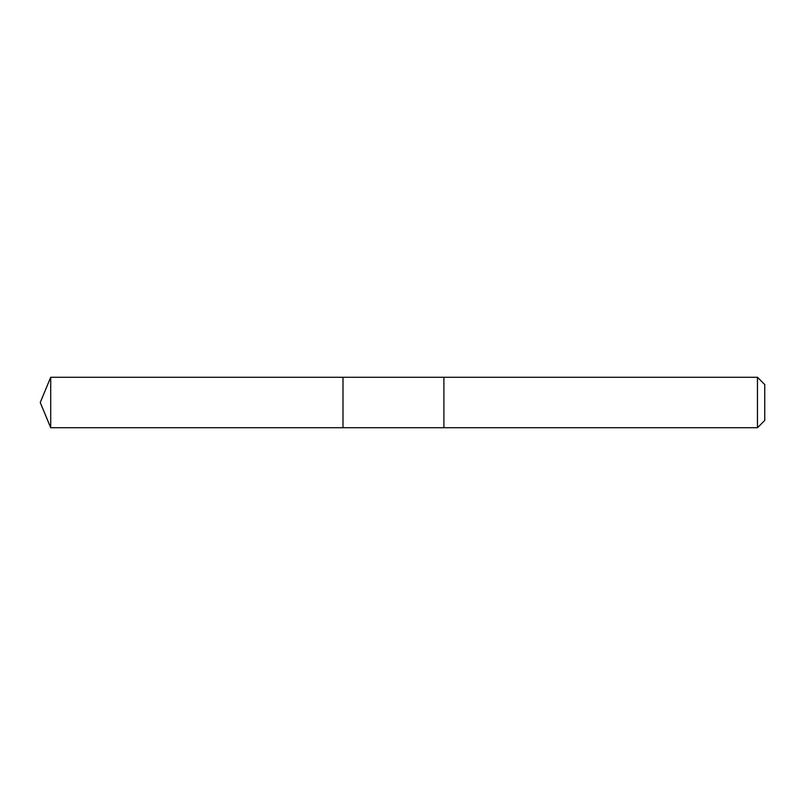 <?xml version="1.0" encoding="UTF-8"?>
<svg xmlns="http://www.w3.org/2000/svg" width="805" height="805" viewBox="0 0 805 805"><rect width="100%" height="100%" fill="white"/><g stroke="black" fill="none" stroke-linecap="round" stroke-linejoin="round"><path stroke-width="1.21" d="M343 427.727L343 377.273L50.705 377.273L50.705 427.727L343 427.727L343 377.273L443.897 377.273L443.897 427.727L50.705 427.727L40.25 402.5L50.705 427.727M443.897 418.077L443.897 427.727L757.465 427.727L757.465 377.273L443.897 377.273L443.897 418.077M757.465 377.273L764.75 384.559L764.75 420.441L757.465 427.727M40.25 402.5L50.705 377.273"/></g></svg>
